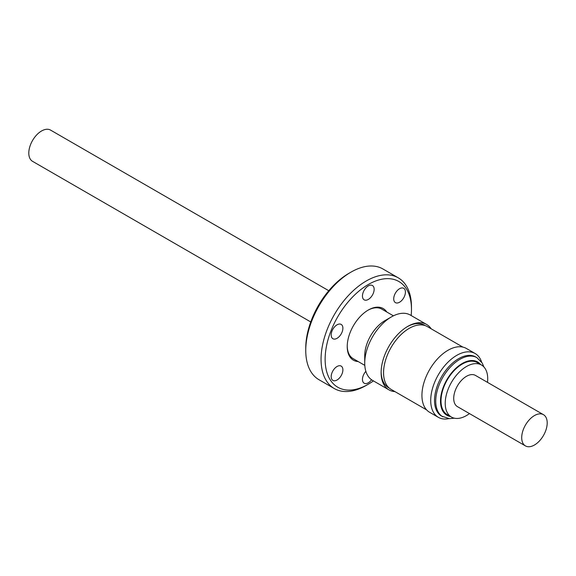 <?xml version="1.0" encoding="UTF-8"?>
<svg xmlns="http://www.w3.org/2000/svg" width="576" height="576" viewBox="0 0 576 576"><rect width="100%" height="100%" fill="white"/><g stroke="black" fill="none" stroke-linecap="round" stroke-linejoin="round"><path stroke-width="0.86" d="M481.572 362.016A36.828 21.262 120 0 0 475.164 353.534L466.387 348.466A36.828 21.262 120 0 0 460.382 346.759A36.828 21.262 120 0 0 427.104 374.429A36.828 21.262 120 0 0 429.559 412.25L438.343 417.319A36.828 21.262 120 0 0 444.348 419.026A36.828 21.262 120 0 0 448.884 418.63M475.164 353.534A36.828 21.262 120 0 0 469.159 351.828A36.828 21.262 120 0 0 435.881 379.498A36.828 21.262 120 0 0 438.343 417.319M442.807 416.786A34.135 19.706 120 0 1 440.525 381.73A34.135 19.706 120 0 1 471.37 356.09A34.135 19.706 120 0 1 476.935 357.667L475.726 356.969A34.135 19.706 120 0 0 470.16 355.385A34.135 19.706 120 0 0 439.315 381.031A34.135 19.706 120 0 0 441.59 416.088L449.338 418.658L454.356 418.183M469.469 413.59A30.046 17.345 -60 0 1 451.44 417.06L447.228 414.626A30.046 17.345 -60 0 1 441.007 400.867A30.046 17.345 -60 0 1 454.118 370.634A30.046 17.345 -60 0 1 477.274 362.585L481.486 365.018A30.046 17.345 -60 0 1 487.714 378.77A30.046 17.345 -60 0 1 487.498 382.363M451.44 417.06A30.046 17.345 -60 0 1 445.219 403.301A30.046 17.345 -60 0 1 458.338 373.068A30.046 17.345 -60 0 1 481.486 365.018M521.705 437.645A18.029 10.411 120 0 0 525.442 445.903A18.029 10.411 120 0 0 539.33 441.072A18.029 10.411 120 0 0 547.2 422.928A18.029 10.411 120 0 0 543.463 414.677A18.029 10.411 120 0 0 529.574 419.508A18.029 10.411 120 0 0 521.705 437.645M543.463 414.677L475.481 375.422A18.029 10.411 120 0 0 461.585 380.254A18.029 10.411 120 0 0 453.715 398.398A18.029 10.411 120 0 0 457.452 406.649L525.442 445.903M426.6 409.874L391.068 389.362A36.245 20.93 -60 0 1 383.94 377.626A36.245 20.93 -60 0 1 397.375 338.522A36.245 20.93 -60 0 1 427.313 326.578L462.852 347.09M389.297 388.116L388.598 387.713A36.058 20.815 -60 0 1 387.842 387.238A36.058 20.815 -60 0 1 381.514 376.042A36.058 20.815 -60 0 1 381.139 371.887M426.686 324.497L410.285 315.029A37.735 21.787 120 0 0 391.421 316.894A37.735 21.787 120 0 0 364.73 363.118A37.735 21.787 120 0 0 371.758 379.894A37.735 21.787 120 0 0 372.55 380.39L388.951 389.858A37.735 21.787 -60 0 1 388.152 389.362A37.735 21.787 -60 0 1 381.132 372.586A37.735 21.787 -60 0 1 407.815 326.362A37.735 21.787 -60 0 1 426.686 324.497A37.735 21.787 -60 0 1 427.478 324.994A37.735 21.787 -60 0 1 431.194 328.817M391.421 316.894L384.962 320.623A28.606 16.517 120 0 0 364.73 355.658L364.73 363.118M364.81 365.371L353.153 358.646A28.606 16.517 -60 0 1 352.548 358.265A28.606 16.517 -60 0 1 347.234 346.032M367.877 310.277A28.606 16.517 -60 0 1 381.758 309.103L393.415 315.828M394.942 391.601A37.735 21.787 -60 0 1 388.951 389.858M328.774 290.722L50.558 130.097A18.029 10.411 120 0 0 36.67 134.928A18.029 10.411 120 0 0 28.8 153.072A18.029 10.411 120 0 0 32.537 161.323L310.745 321.948M337.039 324.821A8.266 4.774 120 0 0 331.639 332.107A8.266 4.774 120 0 0 332.906 338.731A8.266 4.774 120 0 0 337.039 338.321A8.266 4.774 120 0 0 342.439 331.034A8.266 4.774 120 0 0 341.172 324.41A8.266 4.774 120 0 0 337.039 324.821M337.039 366.502A8.266 4.774 120 0 0 331.639 373.788A8.266 4.774 120 0 0 332.906 380.419A8.266 4.774 120 0 0 337.039 380.009A8.266 4.774 120 0 0 342.439 372.722A8.266 4.774 120 0 0 341.172 366.098A8.266 4.774 120 0 0 337.039 366.502M365.861 371.326A8.266 4.774 120 0 0 364.169 383.213A8.266 4.774 120 0 0 368.302 382.802A8.266 4.774 120 0 0 371.57 379.764M399.564 288.72A8.266 4.774 120 0 0 394.164 296.006A8.266 4.774 120 0 0 395.431 302.63A8.266 4.774 120 0 0 399.564 302.22A8.266 4.774 120 0 0 404.971 294.934A8.266 4.774 120 0 0 403.704 288.31A8.266 4.774 120 0 0 399.564 288.72M368.302 285.926A8.266 4.774 120 0 0 362.902 293.213A8.266 4.774 120 0 0 364.169 299.837A8.266 4.774 120 0 0 368.302 299.426A8.266 4.774 120 0 0 373.702 292.14A8.266 4.774 120 0 0 372.434 285.516A8.266 4.774 120 0 0 368.302 285.926M373.428 380.902A61.056 35.251 -60 0 1 368.302 384.214L366.264 385.387A63.936 36.914 -60 0 1 334.296 388.555A63.936 36.914 -60 0 1 324.497 337.32A63.936 36.914 -60 0 1 366.264 280.98A63.936 36.914 -60 0 1 398.232 277.812A63.936 36.914 -60 0 1 411.473 307.08L411.473 309.434A61.056 35.251 -60 0 1 411.17 315.533M334.296 388.555L318.996 379.728A63.936 36.914 -60 0 1 305.755 350.453L305.755 348.098A61.056 35.251 -60 0 1 348.926 273.326L350.964 272.146A63.936 36.914 -60 0 1 382.932 268.978L398.232 277.812M366.264 385.387L368.302 384.214A61.056 35.251 -60 0 1 325.13 359.287A61.056 35.251 -60 0 1 368.302 284.515A61.056 35.251 -60 0 1 411.473 309.434M358.193 361.555A29.808 17.208 -60 0 1 347.227 346.529A29.808 17.208 -60 0 1 368.302 310.025L368.302 310.025A29.808 17.208 -60 0 1 386.791 312.012M348.926 273.326L350.964 272.146A63.936 36.914 -60 0 0 305.755 350.453M407.218 326.722A36.058 20.815 -60 0 1 424.656 325.267L425.354 325.663M480.586 364.493A30.766 17.762 120 0 0 472.615 360.533A30.766 17.762 120 0 0 443.506 386.669A30.766 17.762 120 0 0 450.54 416.534M476.935 357.667L482.191 362.988L483.919 366.97"/></g></svg>
